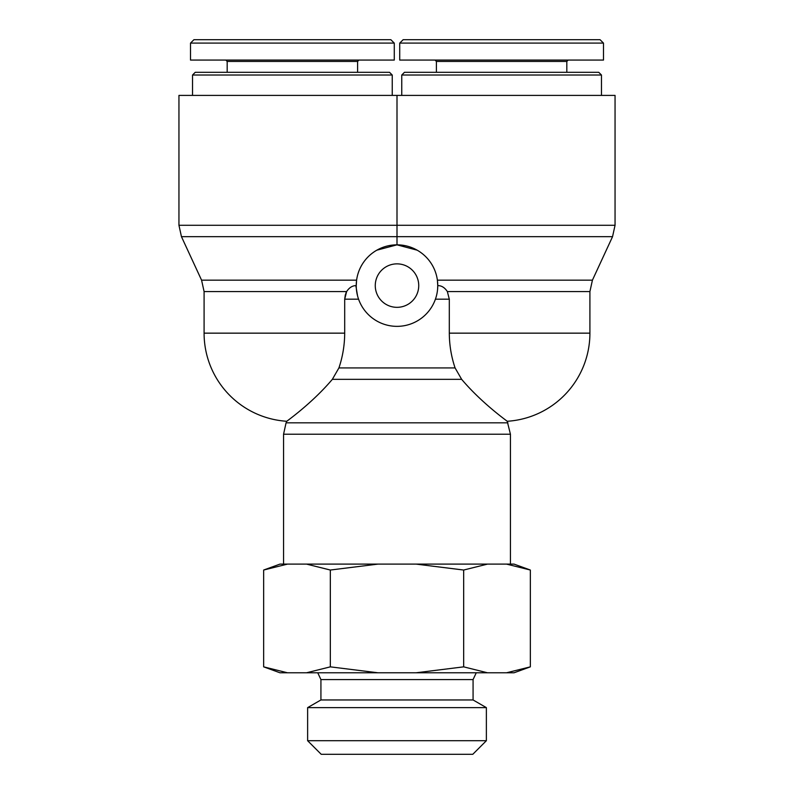<?xml version="1.0" encoding="UTF-8"?>
<svg xmlns="http://www.w3.org/2000/svg" width="794" height="794" viewBox="0 0 794 794"><rect width="100%" height="100%" fill="white"/><g stroke="black" fill="none" stroke-linecap="round" stroke-linejoin="round"><path stroke-width="1.19" d="M601.465 75.023L598.745 72.304L404.474 72.304L401.754 75.023L601.465 75.023L601.465 95.399M401.754 75.023L401.754 95.399M557.259 43.094L445.95 43.094M600.066 39.7L403.144 39.7L399.749 43.094L603.46 43.094L600.066 39.7M399.719 43.094L399.719 60.076L603.5 60.076L603.5 43.094M435.043 60.076L436.402 61.436L566.817 61.436L568.176 60.076M566.817 61.436L566.817 72.304M392.246 75.023L389.526 72.304L195.255 72.304L192.535 75.023L392.246 75.023L392.246 95.399M192.535 75.023L192.535 95.399M348.05 43.094L236.741 43.094M390.856 39.7L193.925 39.7L190.54 43.094L394.241 43.094L390.856 39.7M190.5 43.094L190.5 60.076L394.281 60.076L394.281 43.094M225.824 60.076L227.183 61.436L357.598 61.436L358.957 60.076M357.598 61.436L357.598 72.304M507.932 422.825L286.068 422.825L283.557 434.229L510.443 434.229L507.217 421.277A88.303 88.303 0 0 0 589.912 333.152L449.305 333.152C449.374 345.112 451.3 356.704 455.081 367.93C451.3 356.704 449.374 345.112 449.305 333.152L449.305 299.179L447.359 291.577C444.848 287.726 441.782 285.731 438.149 285.602L437.752 286.068M437.712 287.478L437.613 288.976M437.037 293.234L436.839 294.207M356.288 287.478L356.248 286.068M345.34 294.693L344.695 299.179L346.631 291.587C349.162 287.716 352.228 285.731 355.851 285.602L357.548 295.844M346.571 291.686L345.737 293.502M437.593 289.254L437.752 285.602A40.752 40.752 0 0 0 376.624 250.299A40.752 40.752 0 0 0 376.624 320.895A40.752 40.752 0 0 0 437.752 285.602L437.395 280.173L592.423 280.173L589.912 291.577L447.359 291.577M358.57 299.179L344.695 299.179L344.695 333.152C344.626 345.112 342.7 356.704 338.919 367.93L332.349 379.334C311.893 403.56 285.999 421.683 286.783 421.277C285.999 421.683 311.893 403.551 332.349 379.334L461.651 379.334L463.825 381.874M461.651 379.334C482.107 403.56 508.001 421.683 507.217 421.277C508.001 421.683 482.107 403.551 461.651 379.334L455.081 367.93L338.919 367.93M346.641 291.577L204.088 291.577L201.577 280.173L356.605 280.173L356.248 285.602M376.832 250.179L397 244.84L417.168 250.179M201.577 280.173L181.459 236.681L397 236.681L397 244.84M510.443 434.229L510.443 564.107M397 236.681L397 225.278L178.948 225.278L178.948 95.399L397 95.399L397 225.278L615.052 225.278L612.541 236.681L397 236.681M615.052 225.278L615.052 95.399L397 95.399M418.736 285.602A21.736 21.736 0 0 1 386.132 304.42A21.736 21.736 0 0 1 386.132 266.774A21.736 21.736 0 0 1 418.736 285.602M307.625 740.713L486.375 740.713L472.787 754.3L321.213 754.3L307.625 740.713L307.625 707.633L320.925 699.961L473.075 699.961L473.075 679.575L320.925 679.575L317.749 672.786M530.342 666.851L514.036 672.786L506.532 672.786L530.342 666.851L530.342 570.032L506.532 564.107L514.036 564.107L530.342 570.032M463.666 666.851L487.476 672.786L416.056 672.786L463.666 666.851L463.666 570.032L416.056 564.107L487.476 564.107L463.666 570.032M330.334 666.851L377.944 672.786L306.524 672.786L330.334 666.851L330.334 570.032L306.524 564.107L377.944 564.107L330.334 570.032M263.658 666.851L287.468 672.786L279.964 672.786L263.658 666.851L263.658 570.032L287.468 564.107L279.964 564.107L263.658 570.032M487.476 672.786L506.532 672.786M377.944 672.786L416.056 672.786M287.468 672.786L306.524 672.786M306.524 564.107L287.468 564.107M416.056 564.107L377.944 564.107M506.532 564.107L487.476 564.107M307.625 707.633L486.375 707.633L486.375 740.713M320.925 699.961L320.925 679.575M435.43 299.179L449.305 299.179M344.695 333.152L204.088 333.152A88.303 88.303 0 0 0 286.783 421.277L286.068 422.825M436.402 61.436L436.402 72.304M227.183 61.436L227.183 72.304M589.912 333.152L589.912 291.577M283.557 434.229L283.557 564.107M181.459 236.681L178.948 225.278M592.423 280.173L612.541 236.681M204.088 291.577L204.088 333.152M473.075 679.575L476.251 672.786M473.075 699.961L486.375 707.633"/></g></svg>
